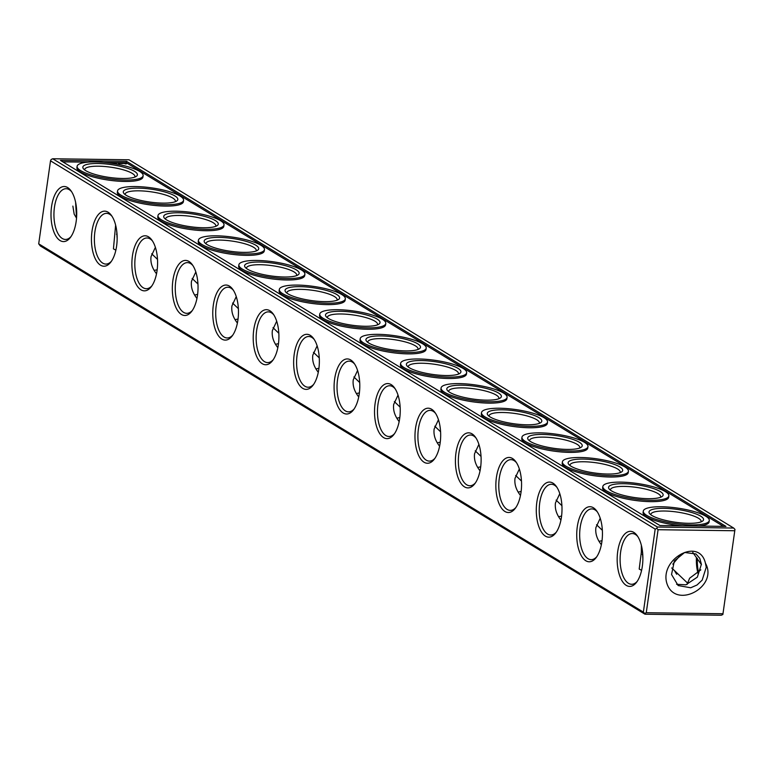 <?xml version="1.0" encoding="UTF-8"?>
<svg xmlns="http://www.w3.org/2000/svg" width="774" height="774" viewBox="0 0 774 774"><rect width="100%" height="100%" fill="white"/><g stroke="black" fill="none" stroke-linecap="round" stroke-linejoin="round"><path stroke-width="1.16" d="M648.138 498.679A27.545 6.473 -171.9 0 1 609.167 488.974A27.545 6.473 -171.9 0 1 636.76 484.776A27.545 6.473 -171.9 0 1 662.089 496.511A27.545 6.473 -171.9 0 1 648.138 498.679M610.444 490.165A25.368 5.969 -171.9 0 1 610.434 489.71A25.368 5.969 -171.9 0 1 624.231 486.391A25.368 5.969 -171.9 0 1 660.667 496.86A25.368 5.969 -171.9 0 1 660.532 497.295M650.731 500.256A33.34 7.837 8.1 0 0 668.852 495.892A33.34 7.837 8.1 0 0 636.954 483.431A33.34 7.837 8.1 0 0 602.84 486.498A33.34 7.837 8.1 0 0 650.731 500.256M602.84 486.498L602.646 487.891A33.34 7.837 8.1 0 0 650.528 501.649A33.34 7.837 8.1 0 0 668.659 497.285L668.852 495.892M38.7 243.829L50.513 160.828L655.181 529.106L643.368 612.099L38.7 243.829L40.325 245.948L644.994 614.217L721.271 615.233L722.868 614.498L734.971 529.406L722.868 614.498M644.994 614.217L644.665 613.453L646.261 612.718L722.539 613.734M646.261 612.718L658.074 529.716L656.778 528.361L655.181 529.106M643.368 612.099L644.665 613.453M50.513 160.828L51.132 159.502L52.729 158.767L657.407 527.036L656.778 528.361M657.407 527.036L733.675 528.052L734.971 529.406M658.074 529.716L734.352 530.741M76.152 221.538A27.545 12.858 -89.2 0 0 70.956 190.752A27.545 12.858 -89.2 0 0 54.335 195.996A27.545 12.858 -89.2 0 0 53.861 231.852A27.545 12.858 -89.2 0 0 70.328 237.541A27.545 12.858 -89.2 0 0 76.152 221.538M116.593 246.171A27.545 12.858 -89.2 0 0 111.388 215.385A27.545 12.858 -89.2 0 0 94.776 220.629A27.545 12.858 -89.2 0 0 94.302 256.484A27.545 12.858 -89.2 0 0 110.769 262.163A27.545 12.858 -89.2 0 0 116.593 246.171M157.035 270.803A27.545 12.858 -89.2 0 0 151.83 240.017A27.545 12.858 -89.2 0 0 135.218 245.252A27.545 12.858 -89.2 0 0 134.744 281.117A27.545 12.858 -89.2 0 0 151.211 286.796A27.545 12.858 -89.2 0 0 157.035 270.803M197.476 295.436A27.545 12.858 -89.2 0 0 192.271 264.64A27.545 12.858 -89.2 0 0 175.659 269.884A27.545 12.858 -89.2 0 0 175.185 305.74A27.545 12.858 -89.2 0 0 191.652 311.429A27.545 12.858 -89.2 0 0 197.476 295.436M237.908 320.059A27.545 12.858 -89.2 0 0 232.713 289.273A27.545 12.858 -89.2 0 0 216.101 294.517A27.545 12.858 -89.2 0 0 215.627 330.372A27.545 12.858 -89.2 0 0 232.094 336.061A27.545 12.858 -89.2 0 0 237.908 320.059M278.35 344.691A27.545 12.858 -89.2 0 0 273.154 313.905A27.545 12.858 -89.2 0 0 256.542 319.149A27.545 12.858 -89.2 0 0 256.059 355.005A27.545 12.858 -89.2 0 0 272.535 360.684A27.545 12.858 -89.2 0 0 278.35 344.691M318.791 369.324A27.545 12.858 -89.2 0 0 313.596 338.538A27.545 12.858 -89.2 0 0 296.984 343.772A27.545 12.858 -89.2 0 0 296.5 379.637A27.545 12.858 -89.2 0 0 312.977 385.317A27.545 12.858 -89.2 0 0 318.791 369.324M359.233 393.956A27.545 12.858 -89.2 0 0 354.037 363.161A27.545 12.858 -89.2 0 0 337.425 368.405A27.545 12.858 -89.2 0 0 336.942 404.26A27.545 12.858 -89.2 0 0 353.418 409.949A27.545 12.858 -89.2 0 0 359.233 393.956M399.674 418.579A27.545 12.858 -89.2 0 0 394.479 387.793A27.545 12.858 -89.2 0 0 377.867 393.037A27.545 12.858 -89.2 0 0 377.383 428.893A27.545 12.858 -89.2 0 0 393.85 434.582A27.545 12.858 -89.2 0 0 399.674 418.579M440.116 443.212A27.545 12.858 -89.2 0 0 434.92 412.426A27.545 12.858 -89.2 0 0 418.308 417.67A27.545 12.858 -89.2 0 0 417.825 453.525A27.545 12.858 -89.2 0 0 434.291 459.205A27.545 12.858 -89.2 0 0 440.116 443.212M480.557 467.844A27.545 12.858 -89.2 0 0 475.362 437.058A27.545 12.858 -89.2 0 0 458.75 442.302A27.545 12.858 -89.2 0 0 458.266 478.158A27.545 12.858 -89.2 0 0 474.733 483.837A27.545 12.858 -89.2 0 0 480.557 467.844M520.999 492.477A27.545 12.858 -89.2 0 0 515.803 461.681A27.545 12.858 -89.2 0 0 499.182 466.925A27.545 12.858 -89.2 0 0 498.708 502.781A27.545 12.858 -89.2 0 0 515.174 508.47A27.545 12.858 -89.2 0 0 520.999 492.477M561.44 517.109A27.545 12.858 -89.2 0 0 556.245 486.314A27.545 12.858 -89.2 0 0 539.623 491.558A27.545 12.858 -89.2 0 0 539.149 527.413A27.545 12.858 -89.2 0 0 555.616 533.102A27.545 12.858 -89.2 0 0 561.44 517.109M601.882 541.732A27.545 12.858 -89.2 0 0 596.686 510.946A27.545 12.858 -89.2 0 0 580.065 516.19A27.545 12.858 -89.2 0 0 579.591 552.046A27.545 12.858 -89.2 0 0 596.057 557.725A27.545 12.858 -89.2 0 0 601.882 541.732M642.323 566.365A27.545 12.858 -89.2 0 0 637.128 535.579A27.545 12.858 -89.2 0 0 620.506 540.823A27.545 12.858 -89.2 0 0 620.032 576.678A27.545 12.858 -89.2 0 0 636.499 582.358A27.545 12.858 -89.2 0 0 642.323 566.365M687.041 584.505L689.644 578.197L700.828 569.848M701.408 564.614L692.749 552.384M676.582 584.293L685.861 584.815L697.345 577.143L701.389 564.265L699.764 558.325L695.99 553.971L684.651 552.481L674.377 560.898L671.542 574.501L678.159 585.55L690.708 587.776L697.035 584.989L702.192 580.103L706.246 567.236L705.433 563.191C699.154 536.111 657.9 559.97 667.323 584.689C676.921 609.332 718.543 586.411 705.433 563.191M641.598 570.341L639.198 569.064L641.336 552.288L641.365 545.36M642.439 551.088L642.884 558.925M650.886 514.797A25.368 5.969 -171.9 0 1 650.876 514.342A25.368 5.969 -171.9 0 1 676.834 512.011A25.368 5.969 -171.9 0 1 701.109 521.492A25.368 5.969 -171.9 0 1 700.973 521.918M681.401 553.923L672.799 564.12M687.68 583.209L671.706 567.942M677.057 573.631L676.66 574.24L674.87 571.357M637.805 536.576A25.368 11.842 -89.2 0 0 632.29 533.538A25.368 11.842 -89.2 0 0 620.109 558.741A25.368 11.842 -89.2 0 0 631.613 584.273A25.368 11.842 -89.2 0 0 637.205 581.38M688.579 523.311A27.545 6.473 -171.9 0 1 649.609 513.607A27.545 6.473 -171.9 0 1 677.202 509.408A27.545 6.473 -171.9 0 1 702.521 521.134A27.545 6.473 -171.9 0 1 688.579 523.311M696.455 557.609A25.368 11.842 -89.2 0 0 698.071 573.486M597.364 511.943A25.368 11.842 -89.2 0 0 591.849 508.905A25.368 11.842 -89.2 0 0 579.668 534.118A25.368 11.842 -89.2 0 0 591.172 559.641A25.368 11.842 -89.2 0 0 596.764 556.748M601.369 544.732C596.977 539.13 595.158 533.412 595.893 527.587L600.227 518.27M691.172 524.888A33.34 7.837 8.1 0 0 709.294 520.515A33.34 7.837 8.1 0 0 677.395 508.063A33.34 7.837 8.1 0 0 643.281 511.121A33.34 7.837 8.1 0 0 691.172 524.888M642.226 554.436L642.788 554.939M697.326 558.325A27.545 12.858 -89.2 0 0 698.67 572.915M602.017 540.678L599.028 541.365M698.467 526.039A33.34 7.837 8.1 0 0 709.1 521.918L709.294 520.515M643.281 511.121L643.088 512.523A33.34 7.837 8.1 0 0 682.349 525.827M52.729 158.767L129.006 159.783L733.675 528.052M126.462 161.292L60.449 160.412L659.941 525.527L725.964 526.407L126.462 161.292L126.268 162.685L103.861 162.385M71.634 191.749A25.368 11.842 -89.2 0 0 66.119 188.711A25.368 11.842 -89.2 0 0 53.938 213.924A25.368 11.842 -89.2 0 0 65.442 239.447A25.368 11.842 -89.2 0 0 71.034 236.554M112.075 216.381A25.368 11.842 -89.2 0 0 106.56 213.343A25.368 11.842 -89.2 0 0 94.38 238.547A25.368 11.842 -89.2 0 0 105.883 264.079A25.368 11.842 -89.2 0 0 111.475 261.186M152.517 241.014A25.368 11.842 -89.2 0 0 147.002 237.976A25.368 11.842 -89.2 0 0 134.821 263.179A25.368 11.842 -89.2 0 0 146.325 288.702A25.368 11.842 -89.2 0 0 151.917 285.819M192.958 265.646A25.368 11.842 -89.2 0 0 187.443 262.609A25.368 11.842 -89.2 0 0 175.263 287.812A25.368 11.842 -89.2 0 0 186.766 313.335A25.368 11.842 -89.2 0 0 192.358 310.442M233.4 290.279A25.368 11.842 -89.2 0 0 227.885 287.231A25.368 11.842 -89.2 0 0 215.704 312.444A25.368 11.842 -89.2 0 0 227.208 337.967A25.368 11.842 -89.2 0 0 232.8 335.074M273.841 314.902A25.368 11.842 -89.2 0 0 268.317 311.864A25.368 11.842 -89.2 0 0 256.146 337.077A25.368 11.842 -89.2 0 0 267.64 362.6A25.368 11.842 -89.2 0 0 273.241 359.707M314.273 339.534A25.368 11.842 -89.2 0 0 308.758 336.497A25.368 11.842 -89.2 0 0 296.587 361.7A25.368 11.842 -89.2 0 0 308.081 387.223A25.368 11.842 -89.2 0 0 313.683 384.339M354.715 364.167A25.368 11.842 -89.2 0 0 349.2 361.129A25.368 11.842 -89.2 0 0 337.029 386.332A25.368 11.842 -89.2 0 0 348.523 411.855A25.368 11.842 -89.2 0 0 354.124 408.962M395.156 388.8A25.368 11.842 -89.2 0 0 389.641 385.752A25.368 11.842 -89.2 0 0 377.47 410.965A25.368 11.842 -89.2 0 0 388.964 436.488A25.368 11.842 -89.2 0 0 394.566 433.595M435.598 413.422A25.368 11.842 -89.2 0 0 430.083 410.384A25.368 11.842 -89.2 0 0 417.902 435.598A25.368 11.842 -89.2 0 0 429.406 461.12A25.368 11.842 -89.2 0 0 434.998 458.227M476.039 438.055A25.368 11.842 -89.2 0 0 470.524 435.017A25.368 11.842 -89.2 0 0 458.343 460.22A25.368 11.842 -89.2 0 0 469.847 485.743A25.368 11.842 -89.2 0 0 475.439 482.86M516.481 462.688A25.368 11.842 -89.2 0 0 510.966 459.65A25.368 11.842 -89.2 0 0 498.785 484.853A25.368 11.842 -89.2 0 0 510.289 510.376A25.368 11.842 -89.2 0 0 515.881 507.483M556.922 487.32A25.368 11.842 -89.2 0 0 551.407 484.272A25.368 11.842 -89.2 0 0 539.226 509.486A25.368 11.842 -89.2 0 0 550.73 535.008A25.368 11.842 -89.2 0 0 556.322 532.115M560.927 520.099C556.535 514.497 554.716 508.779 555.451 502.955L559.786 493.648M570.003 465.532A25.368 5.969 -171.9 0 1 569.993 465.077A25.368 5.969 -171.9 0 1 595.951 462.746A25.368 5.969 -171.9 0 1 620.226 472.227A25.368 5.969 -171.9 0 1 620.09 472.662M596.541 524.743L602.356 530.306M87.743 162.172L62.791 161.843M126.268 162.685L723.419 526.378M157.993 215.559L157.79 216.952A33.34 7.837 8.1 0 0 205.681 230.72A33.34 7.837 8.1 0 0 223.812 226.347L224.005 224.953A33.34 7.837 8.1 0 0 192.107 212.502A33.34 7.837 8.1 0 0 157.993 215.559A33.34 7.837 8.1 0 0 205.884 229.327A33.34 7.837 8.1 0 0 224.005 224.953M238.876 264.824L238.673 266.217A33.34 7.837 8.1 0 0 286.564 279.975A33.34 7.837 8.1 0 0 304.695 275.612L304.888 274.219A33.34 7.837 8.1 0 0 272.99 261.757A33.34 7.837 8.1 0 0 238.876 264.824A33.34 7.837 8.1 0 0 286.767 278.582A33.34 7.837 8.1 0 0 304.888 274.219M198.434 240.192L198.231 241.585A33.34 7.837 8.1 0 0 246.122 255.352A33.34 7.837 8.1 0 0 264.253 250.979L264.447 249.586A33.34 7.837 8.1 0 0 232.548 237.125A33.34 7.837 8.1 0 0 198.434 240.192A33.34 7.837 8.1 0 0 246.326 253.949A33.34 7.837 8.1 0 0 264.447 249.586M77.11 166.304L76.916 167.697A33.34 7.837 8.1 0 0 124.798 181.455A33.34 7.837 8.1 0 0 142.929 177.091L143.122 175.698A33.34 7.837 8.1 0 0 111.224 163.237A33.34 7.837 8.1 0 0 77.11 166.304A33.34 7.837 8.1 0 0 125.001 180.061A33.34 7.837 8.1 0 0 143.122 175.698M117.551 190.926L117.348 192.329A33.34 7.837 8.1 0 0 165.239 206.087A33.34 7.837 8.1 0 0 183.37 201.724L183.564 200.331A33.34 7.837 8.1 0 0 151.665 187.869A33.34 7.837 8.1 0 0 117.551 190.926A33.34 7.837 8.1 0 0 165.442 204.694A33.34 7.837 8.1 0 0 183.564 200.331M481.515 412.6L481.322 413.993A33.34 7.837 8.1 0 0 529.213 427.761A33.34 7.837 8.1 0 0 547.334 423.397L547.537 421.994A33.34 7.837 8.1 0 0 515.629 409.543A33.34 7.837 8.1 0 0 481.515 412.6A33.34 7.837 8.1 0 0 529.406 426.368A33.34 7.837 8.1 0 0 547.537 421.994M521.957 437.233L521.763 438.626A33.34 7.837 8.1 0 0 569.654 452.393A33.34 7.837 8.1 0 0 587.776 448.02L587.979 446.627A33.34 7.837 8.1 0 0 556.071 434.166A33.34 7.837 8.1 0 0 521.957 437.233A33.34 7.837 8.1 0 0 569.848 450.99A33.34 7.837 8.1 0 0 587.979 446.627M562.398 461.865L562.205 463.258A33.34 7.837 8.1 0 0 610.096 477.016A33.34 7.837 8.1 0 0 628.217 472.653L628.42 471.26A33.34 7.837 8.1 0 0 596.512 458.798A33.34 7.837 8.1 0 0 562.398 461.865A33.34 7.837 8.1 0 0 610.289 475.623A33.34 7.837 8.1 0 0 628.42 471.26M279.317 289.447L279.114 290.85A33.34 7.837 8.1 0 0 327.005 304.608A33.34 7.837 8.1 0 0 345.136 300.244L345.33 298.851A33.34 7.837 8.1 0 0 313.431 286.39A33.34 7.837 8.1 0 0 279.317 289.447A33.34 7.837 8.1 0 0 327.209 303.214A33.34 7.837 8.1 0 0 345.33 298.851M319.759 314.08L319.556 315.473A33.34 7.837 8.1 0 0 367.447 329.24A33.34 7.837 8.1 0 0 385.568 324.877L385.771 323.474A33.34 7.837 8.1 0 0 353.863 311.022A33.34 7.837 8.1 0 0 319.759 314.08A33.34 7.837 8.1 0 0 367.65 327.847A33.34 7.837 8.1 0 0 385.771 323.474M360.2 338.712L359.997 340.105A33.34 7.837 8.1 0 0 407.888 353.873A33.34 7.837 8.1 0 0 426.01 349.5L426.213 348.107A33.34 7.837 8.1 0 0 394.305 335.645A33.34 7.837 8.1 0 0 360.2 338.712A33.34 7.837 8.1 0 0 408.082 352.47A33.34 7.837 8.1 0 0 426.213 348.107M400.632 363.345L400.439 364.738A33.34 7.837 8.1 0 0 448.33 378.496A33.34 7.837 8.1 0 0 466.451 374.132L466.654 372.739A33.34 7.837 8.1 0 0 434.746 360.278A33.34 7.837 8.1 0 0 400.632 363.345A33.34 7.837 8.1 0 0 448.523 377.102A33.34 7.837 8.1 0 0 466.654 372.739M441.074 387.977L440.88 389.37A33.34 7.837 8.1 0 0 488.771 403.128A33.34 7.837 8.1 0 0 506.893 398.765L507.096 397.372A33.34 7.837 8.1 0 0 475.188 384.91A33.34 7.837 8.1 0 0 441.074 387.977A33.34 7.837 8.1 0 0 488.965 401.735A33.34 7.837 8.1 0 0 507.096 397.372M126.355 163.895L126.626 163.449L124.856 162.975L123.269 163.237L126.355 163.895M121.479 163.585L120.057 163.13L121.47 163.643M123.018 163.595L121.073 163.179L123.018 163.595M113.381 163.537L114.397 163.517L113.614 163.043L112.443 163.024L113.381 163.537M119.96 163.624L118.045 163.101L119.96 163.624M115.471 163.566L116.497 163.546L115.558 163.033L116.245 163.517L115.471 163.566M114.968 163.556L114.039 163.053L114.968 163.556M76.529 218.152L75.62 202.382M115.868 250.157L113.439 248.87L115.626 225.128M156.512 273.793C152.13 268.191 150.301 262.483 151.036 256.649L155.381 247.341M196.954 298.425C192.571 292.824 190.743 287.115 191.478 281.281L195.822 271.974M237.395 323.058C233.013 317.456 231.184 311.738 231.919 305.914L236.254 296.597M277.837 347.69C273.454 342.089 271.626 336.371 272.361 330.546L276.695 321.229M318.278 372.313C313.896 366.712 312.067 361.003 312.802 355.169L317.137 345.862M358.72 396.946C354.337 391.344 352.509 385.636 353.244 379.802L357.578 370.494M399.161 421.578C394.779 415.977 392.95 410.259 393.685 404.434L398.02 395.117M439.603 446.211C435.22 440.609 433.392 434.891 434.127 429.067L438.461 419.75M480.044 470.834C475.662 465.242 473.833 459.524 474.568 453.699L478.903 444.382M520.486 495.466C516.094 489.865 514.275 484.156 515.01 478.322L519.344 469.015M561.576 516.055L558.586 516.732M607.706 474.046A27.545 6.473 -171.9 0 1 568.726 464.352A27.545 6.473 -171.9 0 1 596.319 460.153A27.545 6.473 -171.9 0 1 621.648 471.879A27.545 6.473 -171.9 0 1 607.706 474.046M125.852 163.227L125.669 163.914M556.1 500.11L561.914 505.683M515.658 475.478L521.473 481.051M475.217 450.845L481.031 456.418M434.775 426.222L440.59 431.786M394.334 401.59L400.148 407.163M353.892 376.957L359.707 382.53M313.451 352.325L319.265 357.898M273.009 327.692L278.824 333.265M232.568 303.069L238.382 308.642M192.136 278.437L197.941 284.01M151.694 253.804L157.499 259.377M157.17 269.749L154.171 270.426M197.612 294.381L194.613 295.058M238.053 319.014L235.054 319.691M278.495 343.637L275.496 344.314M318.936 368.269L315.937 368.946M359.378 392.902L356.379 393.579M399.819 417.534L396.82 418.212M440.261 442.157L437.262 442.834M480.693 466.79L477.703 467.467M521.134 491.422L518.145 492.1M76.529 218.113L74.188 214.205L72.862 206.097M117.155 238.721L116.71 230.875M84.714 169.97A25.368 5.969 -171.9 0 1 84.705 169.516A25.368 5.969 -171.9 0 1 110.663 167.184A25.368 5.969 -171.9 0 1 134.937 176.666A25.368 5.969 -171.9 0 1 134.802 177.101M116.516 234.251L117.058 234.745M125.156 194.603A25.368 5.969 -171.9 0 1 125.146 194.148A25.368 5.969 -171.9 0 1 151.104 191.817A25.368 5.969 -171.9 0 1 175.379 201.298A25.368 5.969 -171.9 0 1 175.243 201.724M165.597 219.226A25.368 5.969 -171.9 0 1 165.588 218.781A25.368 5.969 -171.9 0 1 191.546 216.449A25.368 5.969 -171.9 0 1 215.82 225.921A25.368 5.969 -171.9 0 1 215.685 226.356M206.039 243.858A25.368 5.969 -171.9 0 1 206.029 243.404A25.368 5.969 -171.9 0 1 231.987 241.072A25.368 5.969 -171.9 0 1 256.262 250.553A25.368 5.969 -171.9 0 1 256.126 250.989M246.48 268.491A25.368 5.969 -171.9 0 1 246.471 268.036A25.368 5.969 -171.9 0 1 272.429 265.705A25.368 5.969 -171.9 0 1 296.694 275.186A25.368 5.969 -171.9 0 1 296.568 275.621M286.922 293.123A25.368 5.969 -171.9 0 1 286.912 292.669A25.368 5.969 -171.9 0 1 312.86 290.337A25.368 5.969 -171.9 0 1 337.135 299.819A25.368 5.969 -171.9 0 1 337.009 300.254M327.354 317.756A25.368 5.969 -171.9 0 1 327.354 317.301A25.368 5.969 -171.9 0 1 353.302 314.97A25.368 5.969 -171.9 0 1 377.577 324.441A25.368 5.969 -171.9 0 1 377.441 324.877M367.795 342.379A25.368 5.969 -171.9 0 1 367.795 341.924A25.368 5.969 -171.9 0 1 393.743 339.593A25.368 5.969 -171.9 0 1 418.018 349.074A25.368 5.969 -171.9 0 1 417.883 349.509M408.237 367.011A25.368 5.969 -171.9 0 1 408.237 366.557A25.368 5.969 -171.9 0 1 434.185 364.225A25.368 5.969 -171.9 0 1 458.46 373.707A25.368 5.969 -171.9 0 1 458.324 374.142M448.678 391.644A25.368 5.969 -171.9 0 1 448.668 391.189A25.368 5.969 -171.9 0 1 474.626 388.858A25.368 5.969 -171.9 0 1 498.901 398.339A25.368 5.969 -171.9 0 1 498.766 398.774M489.12 416.277A25.368 5.969 -171.9 0 1 489.11 415.822A25.368 5.969 -171.9 0 1 515.068 413.49A25.368 5.969 -171.9 0 1 539.343 422.972A25.368 5.969 -171.9 0 1 539.207 423.397M529.561 440.899A25.368 5.969 -171.9 0 1 529.551 440.445A25.368 5.969 -171.9 0 1 555.509 438.113A25.368 5.969 -171.9 0 1 579.784 447.595A25.368 5.969 -171.9 0 1 579.649 448.03M203.291 227.75A27.545 6.473 -171.9 0 1 164.32 218.045A27.545 6.473 -171.9 0 1 191.913 213.847A27.545 6.473 -171.9 0 1 217.233 225.573A27.545 6.473 -171.9 0 1 203.291 227.75M284.174 277.005A27.545 6.473 -171.9 0 1 245.203 267.301A27.545 6.473 -171.9 0 1 272.796 263.112A27.545 6.473 -171.9 0 1 298.116 274.838A27.545 6.473 -171.9 0 1 284.174 277.005M243.733 252.372A27.545 6.473 -171.9 0 1 204.762 242.678A27.545 6.473 -171.9 0 1 232.355 238.479A27.545 6.473 -171.9 0 1 257.674 250.205A27.545 6.473 -171.9 0 1 243.733 252.372M122.408 178.484A27.545 6.473 -171.9 0 1 83.437 168.78A27.545 6.473 -171.9 0 1 111.03 164.581A27.545 6.473 -171.9 0 1 136.359 176.317A27.545 6.473 -171.9 0 1 122.408 178.484M162.85 203.117A27.545 6.473 -171.9 0 1 123.879 193.413A27.545 6.473 -171.9 0 1 151.472 189.214A27.545 6.473 -171.9 0 1 176.791 200.94A27.545 6.473 -171.9 0 1 162.85 203.117M526.823 424.791A27.545 6.473 -171.9 0 1 487.852 415.087A27.545 6.473 -171.9 0 1 515.436 410.888A27.545 6.473 -171.9 0 1 540.765 422.614A27.545 6.473 -171.9 0 1 526.823 424.791M567.265 449.423A27.545 6.473 -171.9 0 1 528.284 439.719A27.545 6.473 -171.9 0 1 555.877 435.52A27.545 6.473 -171.9 0 1 581.206 447.246A27.545 6.473 -171.9 0 1 567.265 449.423M324.616 301.637A27.545 6.473 -171.9 0 1 285.645 291.933A27.545 6.473 -171.9 0 1 313.238 287.734A27.545 6.473 -171.9 0 1 338.557 299.47A27.545 6.473 -171.9 0 1 324.616 301.637M365.057 326.27A27.545 6.473 -171.9 0 1 326.086 316.566A27.545 6.473 -171.9 0 1 353.679 312.367A27.545 6.473 -171.9 0 1 378.999 324.093A27.545 6.473 -171.9 0 1 365.057 326.27M405.499 350.893A27.545 6.473 -171.9 0 1 366.528 341.199A27.545 6.473 -171.9 0 1 394.121 337A27.545 6.473 -171.9 0 1 419.44 348.726A27.545 6.473 -171.9 0 1 405.499 350.893M445.94 375.525A27.545 6.473 -171.9 0 1 406.969 365.821A27.545 6.473 -171.9 0 1 434.553 361.632A27.545 6.473 -171.9 0 1 459.882 373.358A27.545 6.473 -171.9 0 1 445.94 375.525M486.382 400.158A27.545 6.473 -171.9 0 1 447.411 390.454A27.545 6.473 -171.9 0 1 474.994 386.255A27.545 6.473 -171.9 0 1 500.323 397.991A27.545 6.473 -171.9 0 1 486.382 400.158M125.707 163.653L125.069 163.827M124.159 163.324L125.823 163.44"/></g></svg>
